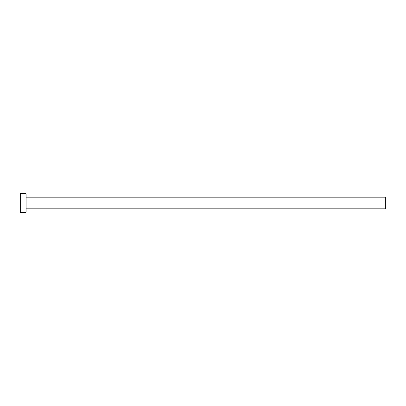 <?xml version="1.0" encoding="UTF-8"?>
<svg xmlns="http://www.w3.org/2000/svg" width="406" height="406" viewBox="0 0 406 406"><rect width="100%" height="100%" fill="white"/><g stroke="black" fill="none" stroke-linecap="round" stroke-linejoin="round"><path stroke-width="0.3" stroke-dasharray="2.03 1.52" d="M385.7 208.801L385.7 197.199M26.101 212.282L26.101 193.718M20.3 212.282L20.3 193.718M26.101 203L26.101 197.199L26.101 203"/><path stroke-width="0.61" d="M26.101 197.199L385.7 197.199L385.7 208.801L26.101 208.801M26.101 203L26.101 212.282L20.3 212.282L20.3 193.718L26.101 193.718L26.101 203"/></g></svg>
